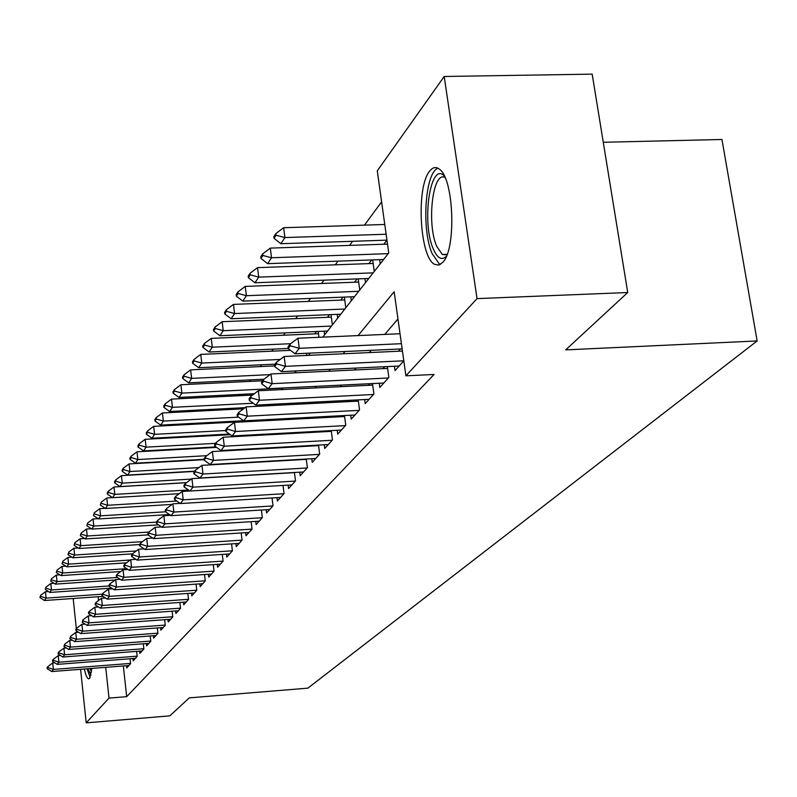 <?xml version="1.0" encoding="UTF-8"?>
<svg xmlns="http://www.w3.org/2000/svg" width="797" height="797" viewBox="0 0 797 797"><rect width="100%" height="100%" fill="white"/><g stroke="black" fill="none" stroke-linecap="round" stroke-linejoin="round"><path stroke-width="1.2" d="M442.843 262.283L438.729 265.112L434.475 264.275C419.65 257.013 415.994 186.887 429.643 171.156C432.632 167.3 435.79 166.563 439.107 168.944C453.812 177.482 456.631 248.784 442.843 262.283M91.854 668.424L89.643 678.367L88.686 678.865C87.182 678.566 85.727 675.278 84.343 669.012M603.279 142.274L721.943 139.485L757.15 340.957L307.891 688.15L189.287 697.873L169.831 715.855L86.206 722.859L80.587 669.301M76.333 628.674L73.274 599.424L73.972 598.437M381.604 201.85L364.468 225.133M352.583 241.302L349.564 245.396M337.988 261.137L335.268 264.833M323.981 280.165L321.54 283.483M310.541 298.437L308.349 301.405M297.62 316.001L295.667 318.641M285.196 332.887L283.473 335.228M273.241 349.136L271.717 351.198M261.725 364.787L260.4 366.58M250.627 379.87L249.481 381.424M239.917 394.415L238.951 395.74M229.596 408.453L228.779 409.558M219.623 422.002L218.946 422.918M209.98 435.102L209.452 435.82M200.665 447.765L200.266 448.312M322.805 337.141L388.747 252.948L377.28 170.847L444.208 76.482L477.034 298.616L405.902 375.825L394.156 291.722L358.072 335.587M477.034 298.616L627.727 292.519L592.181 74.141L444.208 76.482M394.425 366.251L395.023 370.595L403.82 360.852M379.242 383.237L379.82 387.442L388.866 377.419L387.372 366.58M364.677 399.546L365.225 403.621L373.913 393.997L372.498 383.576M350.68 415.217L351.208 419.162L359.547 409.917L358.202 399.875M337.211 430.28L337.719 434.116L345.749 425.209L344.463 415.546M324.259 444.776L324.748 448.492L332.469 439.934L331.243 430.599M311.776 458.723L312.245 462.34L319.687 454.091L318.511 445.095M299.752 472.173L300.2 475.689L307.373 467.739L306.257 459.042M288.155 485.144L288.594 488.561L295.508 480.89L294.442 472.482M276.967 497.657L277.386 500.984L284.061 493.582L283.035 485.453M266.168 509.731L266.567 512.969L273.012 505.826L272.026 497.956M255.727 521.397L256.116 524.556L262.343 517.652L261.396 510.03M245.635 532.675L246.014 535.753L252.031 529.078L251.125 521.686M235.872 543.584L236.241 546.593L242.059 540.137L241.192 532.964M226.428 554.144L226.776 557.073L232.415 550.827L231.578 543.873M217.282 564.366L217.621 567.225L223.08 561.168L222.273 554.423M208.415 574.258L208.744 577.058L214.034 571.19L213.257 564.635M199.828 583.852L200.147 586.592L205.277 580.903L204.52 574.527M191.499 593.157L191.808 595.827L196.779 590.318L196.052 584.121M183.42 602.183L183.718 604.803L188.54 599.454L187.843 593.416M175.569 610.95L175.868 613.501L180.55 608.31L179.873 602.442M167.958 619.448L168.237 621.959L172.79 616.918L172.132 611.199M160.556 627.717L160.835 630.168L165.248 625.266L164.62 619.697M153.363 635.747L153.632 638.148L157.926 633.386L157.318 627.956M146.369 643.548L146.628 645.899L150.812 641.276L150.215 635.976M139.565 651.139L139.824 653.45L143.888 648.947L143.311 643.777M132.95 658.531L133.199 660.793L137.154 656.409L136.596 651.368M247.827 420.627L247.219 421.424M316.509 331.522L314.705 333.863M329.5 314.676L327.467 317.316M343.009 297.151L340.727 300.11M357.066 278.92L354.516 282.228M371.701 259.932L368.862 263.618M384.772 224.485L283.642 227.723L284.918 237.566L280.843 243.713L386.953 240.146L383.805 244.231M231.16 450.504L231.09 449.956M240.644 436.278L240.545 435.521M245.207 436.029L245.117 435.272M250.437 421.503L250.308 420.497M255.16 421.254L255.04 420.248M295.109 372.508L294.91 370.984M306.845 355.442L306.556 353.27M318.959 337.31L318.192 331.452M324.598 334.85L324.11 331.193M332.389 324.897L331.024 314.606M337.689 318.133L337.191 314.357M345.798 307.781L344.354 297.092M351.308 300.748L350.78 296.843M359.736 289.978L358.222 278.87M365.474 282.656L364.916 278.621M374.251 271.448L372.657 259.892M380.219 263.827L379.641 259.643M123.346 665.963L126.693 696.668L434.056 374.46L405.902 375.825M397.962 318.949L384.782 334.411M371.223 350.321L369.29 352.573M356.08 368.075L354.446 369.987M341.564 385.1L340.199 386.704M327.637 401.439L326.511 402.754M314.257 417.13L313.36 418.176M301.396 432.223L300.718 433.02M289.022 446.738L288.534 447.306M126.514 665.714L126.753 667.936L130.598 663.672L130.06 658.75M315.144 445.284L314.646 445.842M327.985 430.778L327.278 431.575M341.335 415.705L340.409 416.751M355.223 400.034L354.057 401.349M369.678 383.716L368.254 385.32M384.732 366.71L383.028 368.632M400.433 348.986L398.43 351.238M76.721 632.39L76.572 630.955M627.727 292.519L565.681 349.883L757.15 340.957M126.693 696.668L109.01 698.102L86.206 722.859M105.712 667.338L109.01 698.102M344.962 351.517L343.108 353.778M330.337 369.3L328.753 371.223M316.319 386.346L314.994 387.95M302.86 402.704L301.774 404.019M289.929 418.415L289.072 419.461M277.505 433.518L276.848 434.315M265.56 448.044L265.092 448.611M234.159 450.335L234.597 449.767M245.366 436.019L245.994 435.222M257.013 421.155L257.829 420.099M269.117 405.693L270.153 404.368M281.72 389.594L282.985 387.99M294.85 372.837L296.354 370.914M308.529 355.362L310.302 353.101M98.151 596.734L98.549 600.52M47.979 667.627L47.88 666.561L47.073 667.627L47.182 668.703L47.979 667.627L53.369 669.42L52.712 662.965L54.724 662.805M128.925 665.525L51.735 671.552L53.369 669.42L130.569 663.413M47.182 668.703L51.735 671.552M52.712 662.965L47.88 666.561M48.458 591.533L45.439 591.743L46.087 598.119L44.493 600.52L103.012 596.395M40.637 595.329L39.96 597.601L40.637 595.329L45.439 591.743M102.255 594.173L46.087 598.119L40.747 596.395M44.493 600.52L39.96 597.601M90.978 674.979L87.909 668.733M90.071 668.563L91.496 672.06M87.082 668.793L90.151 677.56M446.33 256.325C441.687 260.739 437.324 258.248 433.259 248.863C421.314 222.443 430.33 160.745 444.327 175.998M445.035 177.512C432.721 170.428 426.525 223.818 436.746 246.383L442.365 254.502L446.958 254.781M437.991 168.227C425.05 172.441 421.334 229.317 432.133 253.615L439.177 263.797L440.412 264.415M53.439 660.384L53.329 659.298L52.502 660.394L52.612 661.49L53.439 660.384L58.908 662.197L58.231 655.652L60.442 655.483M135.41 658.332L57.225 664.379L58.908 662.197L137.124 656.16M52.612 661.49L57.225 664.379M58.231 655.652L53.329 659.298M59.048 652.942L58.938 651.836L58.081 652.962L58.201 654.068L59.048 652.942L64.597 654.765L63.909 648.14L66.32 647.951M142.075 650.95L62.873 657.017L64.597 654.765L143.858 648.708M58.201 654.068L62.873 657.017M63.909 648.14L58.938 651.836M64.816 645.281L64.696 644.165L63.939 646.447L64.816 645.281L70.445 647.124L69.737 640.409L72.378 640.22M148.929 643.358L68.672 649.445L70.445 647.124L150.782 641.057M63.939 646.447L68.672 649.445M69.737 640.409L64.696 644.165M70.744 637.411L70.624 636.275L69.847 638.606L70.744 637.411L76.452 639.274L75.745 632.469L78.604 632.25M155.973 635.548L74.629 641.655L76.452 639.274L157.906 633.177M69.847 638.606L74.629 641.655M75.745 632.469L70.624 636.275M54.057 583.294L50.819 583.514L51.486 589.969L49.852 592.44L111.719 588.126M45.957 587.15L45.26 589.471L45.957 587.15L50.819 583.514M109.089 585.974L51.486 589.969L46.067 588.226M49.852 592.44L45.26 589.471M59.825 574.826L56.358 575.065L57.025 581.601L55.352 584.131L115.097 580.017M51.416 578.752L50.699 581.113L51.416 578.752L56.358 575.065M117.448 577.456L57.025 581.601L51.526 579.837M55.352 584.131L50.699 581.113M65.752 566.119L62.046 566.368L62.734 572.993L61 575.593L120.726 571.539M57.035 570.114L56.298 572.525L57.035 570.114L62.046 566.368M126.713 568.659L62.734 572.993L57.145 571.22M61 575.593L56.298 572.525M71.85 557.173L67.894 557.432L68.592 564.137L66.818 566.826L126.504 562.821M62.814 561.227L62.046 563.698L62.814 561.227L67.894 557.432M130.26 560.022L68.592 564.137L62.933 562.343M66.818 566.826L62.046 563.698M76.841 629.301L76.721 628.156L75.795 629.391L75.914 630.537L76.841 629.301L82.649 631.194L81.922 624.29L85.02 624.061M163.216 627.518L80.766 633.635L82.649 631.194L165.228 625.077M75.914 630.537L80.766 633.635M81.922 624.29L76.721 628.156M78.136 547.957L73.912 548.236L74.629 555.031L72.796 557.79L132.551 553.835M68.751 552.092L67.974 554.612L68.751 552.092L73.912 548.236M136.277 550.976L74.629 555.031L68.871 553.228M72.796 557.79L67.974 554.612M83.127 620.963L82.998 619.797L82.171 622.228L83.127 620.963L89.015 622.865L88.278 615.872L91.635 615.633M170.678 619.249L87.082 625.396L89.015 622.865L172.77 616.739M82.171 622.228L87.082 625.396M88.278 615.872L82.998 619.797M84.602 538.483L80.099 538.772L80.836 545.666L78.953 548.505L139.535 544.55L139.674 545.855L140.9 544.231L140.75 542.916L139.535 544.55M74.868 542.687L74.061 545.258L74.868 542.687L80.099 538.772M142.434 541.661L80.836 545.666L74.988 543.833M78.953 548.505L74.061 545.258M89.593 612.375L89.463 611.189L88.487 612.494L88.606 613.68L89.593 612.375L95.58 614.298L94.823 607.204L98.439 606.945M178.349 610.741L93.588 616.898L95.58 614.298L180.53 608.151M88.606 613.68L93.588 616.898M94.823 607.204L89.463 611.189M91.266 528.73L86.474 529.029L87.222 536.012L85.289 538.941L148.033 534.907M81.164 533.004L80.338 535.634L81.164 533.004L86.474 529.029M148.9 532.067L87.222 536.012L81.294 534.169M85.289 538.941L80.338 535.634M96.258 603.518L96.128 602.323L95.122 603.668L95.241 604.863L96.258 603.518L102.335 605.471L101.568 598.278L105.463 597.999M186.259 601.984L100.292 608.151L102.335 605.471L188.52 599.314M95.241 604.863L100.292 608.151M101.568 598.278L96.128 602.323M98.141 518.678L93.04 518.996L93.807 526.08L91.814 529.088L158.543 524.864M87.65 523.031L86.793 525.721L87.65 523.031L93.04 518.996M156.371 522.135L156.521 523.48L157.836 521.746L157.676 520.391L156.371 522.135L93.807 526.08L87.78 524.207M91.814 529.088L86.793 525.721M103.122 594.403L102.992 593.177L101.956 594.572L102.086 595.787L103.122 594.403L109.309 596.375L108.522 589.073L112.716 588.774M194.398 592.958L107.196 599.135L109.309 596.375L196.769 590.198M102.086 595.787L107.196 599.135M108.522 589.073L102.992 593.177M105.224 508.317L99.814 508.645L100.591 515.838L98.529 518.937L169.472 514.523M94.335 512.75L93.448 515.51L94.335 512.75L99.814 508.645M165.537 511.813L100.591 515.838L94.464 513.945M98.529 518.937L93.448 515.51M110.205 584.988L110.076 583.753L109 585.187L109.129 586.423L110.205 584.988L116.492 586.99L115.685 579.578L120.198 579.27M202.797 583.653L114.31 589.83L116.492 586.99L205.267 580.804M109.129 586.423L114.31 589.83M115.685 579.578L110.076 583.753M112.546 497.637L106.788 497.986L107.585 505.278L105.463 508.476L172.122 504.401M101.229 502.15L100.312 504.979L101.229 502.15L106.788 497.986M176.795 501.064L107.585 505.278L101.358 503.365M105.463 508.476L100.312 504.979M117.518 575.285L117.378 574.029L116.272 575.514L116.402 576.759L117.518 575.285L123.904 577.307L123.077 569.785L127.919 569.457M211.454 574.049L121.662 580.236L123.904 577.307L214.024 571.12M116.402 576.759L121.662 580.236M123.077 569.785L117.378 574.029M186.458 482.713L113.991 486.987L114.798 494.389L112.616 497.687L179.255 493.682M108.332 491.221L107.256 492.885L107.386 494.12L108.472 492.456L108.332 491.221L113.991 486.987M188.5 489.986L114.798 494.389L108.472 492.456M112.616 497.687L107.386 494.12M125.059 565.262L124.92 563.997L123.774 565.521L123.914 566.787L125.059 565.262L131.565 567.305L130.718 559.673L135.898 559.335M220.39 564.146L129.244 570.343L131.565 567.305L223.07 561.118M123.914 566.787L129.244 570.343M130.718 559.673L124.92 563.997M194.468 471.416L121.413 475.64L122.25 483.141L119.988 486.559L186.578 482.633M115.665 479.943L114.559 481.657L114.688 482.912L115.804 481.199L115.665 479.943L121.413 475.64M191.3 479.097L122.25 483.141L115.804 481.199M119.988 486.559L114.688 482.912M204.112 459.67L129.084 463.914L129.931 471.535L127.6 475.062L194.637 471.186M123.246 468.297L122.09 470.071L122.23 471.336L123.386 469.572L123.246 468.297L129.084 463.914M198.971 467.58L129.931 471.535L123.386 469.572M127.6 475.062L122.23 471.336M216.645 447.406L137.004 451.809L137.871 459.55L135.47 463.187L204.072 459.311M131.067 456.273L129.871 458.096L130.021 459.381L131.206 457.558L131.067 456.273L137.004 451.809M206.861 455.675L137.871 459.55L131.206 457.558M135.47 463.187L130.021 459.381M132.85 554.921L132.71 553.626L131.525 555.21L131.664 556.495L132.85 554.921L139.465 556.983L138.598 549.233L144.147 548.874M229.616 553.925L137.064 560.122L139.465 556.983L232.415 550.797M131.664 556.495L137.064 560.122M138.598 549.233L132.71 553.626M140.9 544.231L147.634 546.324L146.748 538.453L152.675 538.065M239.14 543.375L145.154 549.551L147.634 546.324L242.059 540.137M139.674 545.855L145.154 549.551M146.748 538.453L140.75 542.916M149.228 533.173L149.069 531.848L147.804 533.532L147.953 534.857L149.228 533.173L156.073 535.295L155.166 527.295L161.502 526.897M248.983 532.456L153.512 538.642L156.073 535.295L252.001 529.118M147.953 534.857L153.512 538.642M155.166 527.295L149.069 531.848M230.363 434.694L145.193 439.296L146.08 447.157L143.59 450.913L215.967 446.918M139.146 443.839L137.921 445.722L138.07 447.037L139.296 445.144L139.146 443.839L145.193 439.296M215.559 443.341L146.08 447.157L139.296 445.144M143.59 450.913L138.07 447.037M157.836 521.746L164.81 523.878L163.883 515.759L170.648 515.34M259.164 521.178L162.16 527.345L164.81 523.878L262.283 517.721M156.521 523.48L162.16 527.345M163.883 515.759L157.676 520.391M250.407 421.254L153.662 426.355L154.578 434.345L151.998 438.23L229.476 434.046M147.515 430.978L146.24 432.93L146.389 434.255L147.664 432.303L147.515 430.978L153.662 426.355M225.74 430.529L154.578 434.345L147.664 432.303M151.998 438.23L146.389 434.255M166.742 509.911L166.583 508.536L165.228 510.339L165.387 511.714L166.742 509.911L173.856 512.072L172.899 503.814L180.112 503.375M269.695 509.512L171.106 515.659L173.856 512.072L272.923 505.936M165.387 511.714L171.106 515.659M172.899 503.814L166.583 508.536M243.533 408.801L162.419 412.966L163.355 421.075L160.695 425.11L243.573 420.746M156.162 417.668L154.847 419.7L155.007 421.045L156.322 419.023L156.162 417.668L162.419 412.966M238.662 417.15L163.355 421.075L156.322 419.023M160.695 425.11L155.007 421.045M175.968 497.647L175.808 496.252L174.404 498.125L174.563 499.52L175.968 497.647L183.22 499.839L182.244 491.45L189.935 490.992M280.594 497.428L180.371 503.555L183.22 499.839L283.931 493.722M174.563 499.52L180.371 503.555M182.244 491.45L175.808 496.252M252.549 395.063L171.494 399.108L172.451 407.347L169.691 411.521L245.068 407.656M165.118 403.9L163.754 405.992L163.913 407.367L165.278 405.274L165.118 403.9L171.494 399.108M253.247 403.242L172.451 407.347L165.278 405.274M169.691 411.521L163.913 407.367M185.532 484.955L185.372 483.53L183.918 485.463L184.077 486.887L185.532 484.955L192.924 487.166L191.928 478.628L294.452 472.631M291.881 484.915L189.975 491.022L192.924 487.166L295.348 481.079M184.077 486.887L189.975 491.022M191.928 478.628L185.372 483.53M262.552 380.787L180.889 384.742L181.875 393.12L179.016 397.444L254.373 393.688M174.404 389.623L172.989 391.795L173.148 393.19L174.563 391.018L174.404 389.623L180.889 384.742M282.865 388.139L181.875 393.12L174.563 391.018M179.016 397.444L173.148 393.19M195.454 471.774L195.285 470.33L193.771 472.342L193.94 473.787L195.454 471.774L202.986 474.026L201.96 465.338L306.297 459.371M303.577 471.954L199.927 478.021L202.986 474.026L307.174 467.969M193.94 473.787L199.927 478.021M201.96 465.338L195.285 470.33M274.606 365.913L190.632 369.858L191.649 378.376L188.68 382.859L263.966 379.223M184.027 374.829L182.553 377.081L182.722 378.505L184.187 376.254L184.027 374.829L190.632 369.858M270.093 374.63L191.649 378.376L184.187 376.254M188.68 382.859L182.722 378.505M205.746 458.106L205.566 456.641L204.002 458.723L204.181 460.198L205.746 458.106L213.437 460.387L212.381 451.55L318.581 445.623M315.712 458.504L210.259 464.531L213.437 460.387L319.438 454.37M204.181 460.198L210.259 464.531M212.381 451.55L205.566 456.641M290.526 350.341L200.744 354.406L201.78 363.073L198.702 367.726L275.045 364.159M194 359.487L192.485 361.828L192.655 363.263L194.169 360.931L194 359.487L200.744 354.406M280.215 359.457L201.78 363.073L194.169 360.931M198.702 367.726L192.655 363.263M216.435 443.919L216.256 442.415L214.622 444.587L214.801 446.081L216.435 443.919L224.286 446.22L223.19 437.224L331.343 431.356M328.304 444.547L220.988 450.524L224.286 446.22L332.18 440.253M214.801 446.081L220.988 450.524M223.19 437.224L216.256 442.415M318.481 333.704L211.235 338.376L212.301 347.193L209.103 352.025L288.205 348.458M204.361 343.557L202.777 345.988L202.956 347.452L204.54 345.021L204.361 343.557L211.235 338.376M290.666 343.706L212.301 347.193L204.54 345.021M209.103 352.025L202.956 347.452M227.534 429.165L227.354 427.64L225.661 429.892L225.84 431.416L227.534 429.165L235.553 431.496L234.438 422.34L344.593 416.532M341.385 430.051L232.126 435.969L235.553 431.496L345.4 425.598M225.84 431.416L232.126 435.969M234.438 422.34L227.354 427.64M239.09 413.832L238.891 412.278L237.137 414.619L237.327 416.173L239.09 413.832L247.279 416.183L246.124 406.868L358.371 401.12M354.974 414.988L243.713 420.846L247.279 416.183L359.158 410.355M237.327 416.173L243.713 420.846M246.124 406.868L238.891 412.278M251.105 397.862L250.906 396.288L249.072 398.729L249.272 400.303L251.105 397.862L259.473 400.253L258.288 390.759L372.697 385.1M369.111 399.317L255.767 405.105L259.473 400.253L373.464 394.495M249.272 400.303L255.767 405.105M258.288 390.759L250.906 396.288M331.363 317.146L222.134 321.719L223.23 330.695L219.902 335.716L327.577 331.044M215.12 327.009L213.476 329.53L213.666 331.024L215.3 328.503L215.12 327.009L222.134 321.719M331.482 326.063L223.23 330.695L215.3 328.503M219.902 335.716L213.666 331.024M344.742 299.951L233.461 304.404L234.587 313.55L231.13 318.76L340.767 314.207M226.308 309.804L224.605 312.424L224.784 313.948L226.497 311.328L226.308 309.804L233.461 304.404M344.822 309.027L234.587 313.55L226.497 311.328M231.13 318.76L224.784 313.948M358.66 282.068L245.247 286.402L246.403 295.707L242.816 301.127L354.476 296.693M237.944 291.911L236.171 294.641L236.36 296.185L238.134 293.455L237.944 291.911L245.247 286.402M358.7 291.303L246.403 295.707L238.134 293.455M242.816 301.127L236.36 296.185M263.628 381.235L263.418 379.631L261.516 382.171L261.715 383.775L263.628 381.235L272.185 383.656L270.96 373.972L387.631 368.413M383.825 383.008L268.32 388.707L272.185 383.656L388.358 377.987M261.715 383.775L268.32 388.707M270.96 373.972L263.418 379.631M373.145 263.458L257.521 267.643L258.716 277.127L254.97 282.776L368.752 278.472M250.059 273.281L248.216 276.121L248.405 277.695L250.258 274.855L250.059 273.281L257.521 267.643M373.145 272.863L258.716 277.127L250.258 274.855M254.97 282.776L248.405 277.695M276.679 363.9L276.469 362.256L274.477 364.916L274.686 366.55L276.679 363.9L285.436 366.351L284.17 356.488L402.445 351.059M399.148 366.022L281.401 371.621L285.436 366.351L403.81 360.792M274.686 366.55L281.401 371.621M284.17 356.488L276.469 362.256M387.511 244.101L270.303 248.106L271.538 257.76L267.633 263.658L383.606 259.503M262.691 253.864L260.758 256.823L260.958 258.427L262.89 255.468L262.691 253.864L270.303 248.106M388.179 253.655L271.538 257.76L262.89 255.468M267.633 263.658L260.958 258.427M290.297 345.818L290.078 344.145L288.006 346.914L288.215 348.578L290.297 345.818L299.264 348.299L297.958 338.227L400.024 333.744M402.146 348.907L295.049 353.798L299.264 348.299L401.419 343.686M288.215 348.578L295.049 353.798M297.958 338.227L290.078 344.145M275.852 233.611L273.839 236.699L274.058 238.343L276.061 235.254L275.852 233.611L283.642 227.723M386.127 234.228L284.918 237.566L276.061 235.254M280.843 243.713L274.058 238.343M447.127 254.333L442.365 254.502"/></g></svg>
